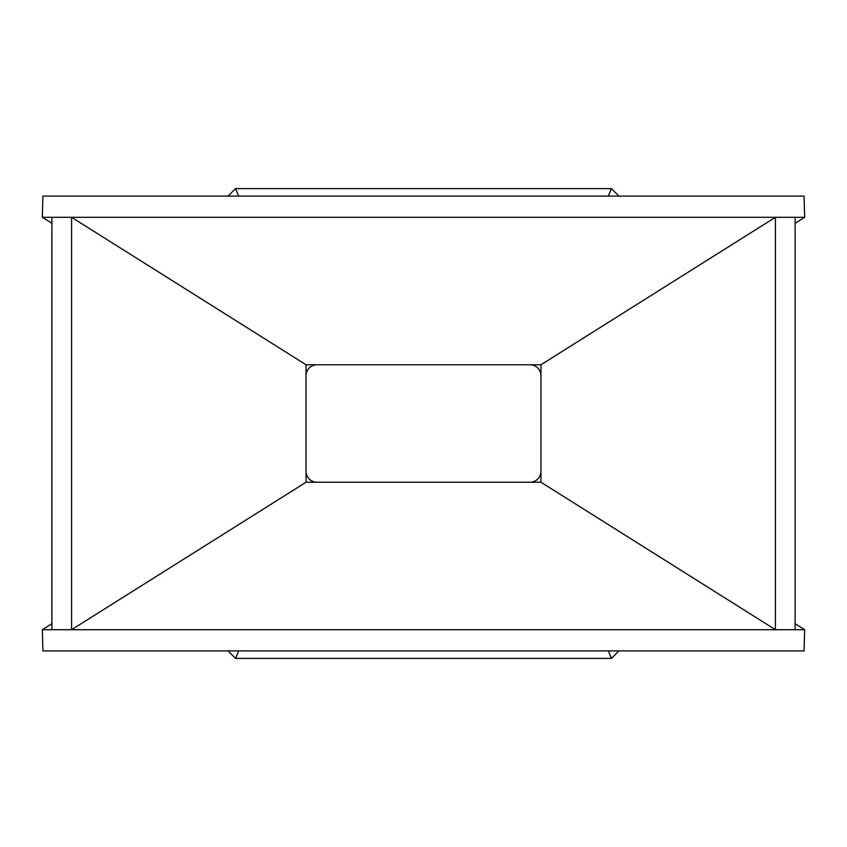 <?xml version="1.0" encoding="UTF-8"?>
<svg xmlns="http://www.w3.org/2000/svg" width="847" height="847" viewBox="0 0 847 847"><rect width="100%" height="100%" fill="white"/><g stroke="black" fill="none" stroke-linecap="round" stroke-linejoin="round"><path stroke-width="1.27" d="M608.315 196.091L611.428 188.595L235.572 188.595L611.428 188.595L618.924 196.091M529.989 364.771A10.958 10.958 0 0 1 540.958 375.74M540.958 471.26A10.958 10.958 0 0 1 529.989 482.229M317.011 482.229A10.958 10.958 0 0 1 306.042 471.26M306.042 375.74A10.958 10.958 0 0 1 317.011 364.771M42.35 217.298L42.922 196.091L804.078 196.091L804.65 217.298L775.418 217.298L775.418 629.702L540.958 482.229L306.042 482.229L71.582 629.702L42.35 629.702L42.922 650.909L804.078 650.909L804.65 629.702L71.582 629.702L71.582 217.298L42.35 217.298L51.879 223.301M51.879 623.699L42.35 629.702M306.042 482.229L306.042 364.771L71.582 217.298L775.418 217.298L540.958 364.771L540.958 482.229M306.042 364.771L540.958 364.771M795.121 623.699L804.65 629.702M804.65 217.298L795.121 223.301M228.076 196.091L235.572 188.595L238.685 196.091M618.924 650.909L611.428 658.405L235.572 658.405L228.076 650.909M795.121 629.702L795.121 217.298M51.879 629.702L51.879 217.298M238.685 650.909L235.572 658.405M608.315 650.909L611.428 658.405"/></g></svg>

